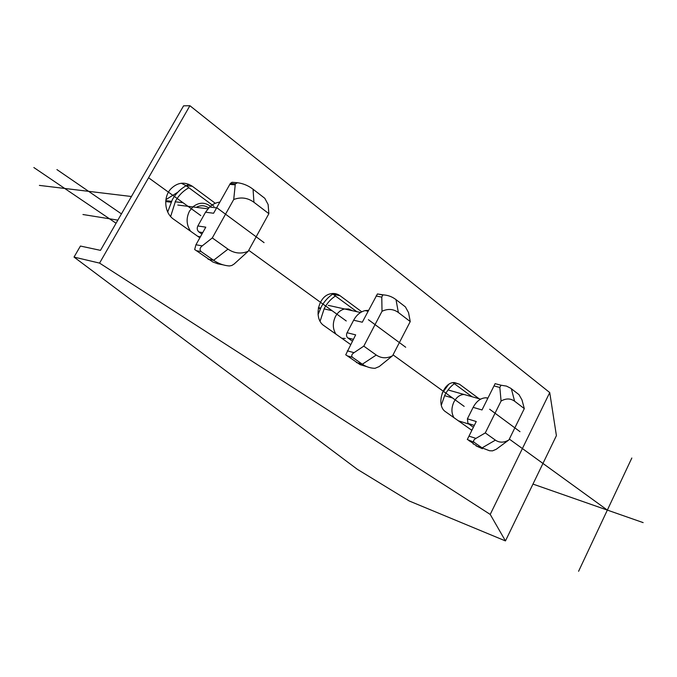 <?xml version="1.0" encoding="UTF-8"?>
<svg xmlns="http://www.w3.org/2000/svg" width="677" height="677" viewBox="0 0 677 677"><rect width="100%" height="100%" fill="white"/><g stroke="black" fill="none" stroke-linecap="round" stroke-linejoin="round"><path stroke-width="1.02" d="M549.732 392.567L556.409 435.649L505.457 540.923L409.179 500.963L357.312 469.296L74.03 257.082L99.57 263.108L189.907 105.714L549.732 392.567L490.216 514.427L505.457 540.923M74.03 257.082L80.419 246.047L100.475 250.355L183.577 105.832L189.907 105.714M453.015 382.7L472.03 396.739M332.068 293.53L356.711 311.615M181.284 183.239L186.09 185.684L214.008 206.29M99.57 263.108L490.216 514.427M471.852 430.352L445.61 411.777C435.582 405.65 442.843 381.777 454.495 382.573L459.488 384.223L479.045 398.719M350.593 344.508L324.08 325.739C313.493 319.155 317.784 296.56 330.156 293.894C333.761 292.972 337.053 293.573 340.023 295.705L361.78 311.826M199.85 237.796L173.684 219.272C164.689 213.331 162.979 197.667 170.519 189.221C177.272 182.333 184.55 181.351 192.344 186.277L215.294 203.286M196.271 207.357C200.561 205.029 204.708 205.207 208.694 207.907M177.865 192.175L165.924 199.613M170.985 202.211L165.721 201.568M200.384 236.84L197.811 236.349M190.609 231.255C186.37 224.933 185.997 218.222 189.501 211.114L192.81 206.925C199.283 201.881 205.563 201.991 211.622 207.255M320.356 308.644L318.334 308.179M345.211 338.466L341.741 338.246M335.953 334.15C332.619 328.819 332.458 322.921 335.479 316.472C337.755 312.376 340.802 309.88 344.618 308.974L348.723 308.991L352.421 310.709M459.556 421.179L458.71 421.052M453.954 417.684C451.28 413.097 451.263 407.859 453.92 401.952C456.569 397.086 459.962 394.598 464.092 394.488L467.409 395.427M248.18 251.294C241.114 254.163 234.386 253.443 227.988 249.144L212.299 237.932L233.726 199.487C240.97 196.821 247.714 197.752 253.943 202.288L268.871 213.678L248.18 251.294L234.09 264.055L231.788 265.494L229.401 265.968C223.74 265.545 218.476 263.649 213.602 260.29L201.145 251.59C199.41 249.737 199.774 247.833 202.22 245.878L212.299 237.932M233.726 199.487L235.317 183.856L237.534 182.739C243.212 183.475 248.383 185.642 253.054 189.23L264.8 198.302L268.134 204.556L268.871 213.678M201.145 251.59L196.44 250.71L194.671 249.534L195.949 244.761L205.791 227.167L197.845 225.966L205.563 212.206L209.599 207.01C212.62 204.209 216.022 202.575 219.813 202.118M205.563 212.206L213.585 213.247L230.358 183.425L232.076 182.274L237.297 182.714M196.44 250.71L212.764 261.931L217.85 263.835L223.055 264.834M201.924 234.09L198.962 231.991C197.142 230.375 196.77 228.369 197.845 225.966M392.575 355.747C386.77 358.666 381.329 358.421 376.243 355.027L363.794 346.133L382.014 311.276C387.946 308.5 393.388 308.907 398.355 312.495L410.245 321.567L392.575 355.747L379.196 366.57L375.05 368.305C370.454 368.246 366.223 366.883 362.347 364.209L352.438 357.295C351.143 355.814 351.676 354.266 354.046 352.658L363.794 346.133M382.014 311.276L381.786 297.127L382.784 295.003L383.52 294.901C388.116 295.206 392.279 296.788 396.011 299.64L405.388 306.884L408.536 312.605L410.245 321.567M352.438 357.295L347.352 355.89L345.735 354.816L355.653 334.861L347.064 332.729L353.656 320.213C356.525 315.008 360.35 311.801 365.123 310.608L368.533 310.328M353.656 320.213L362.288 322.218L377.419 293.945L383.52 294.901M347.352 355.89L360.147 364.666L366.799 366.646M352.353 341.149L347.843 337.941C346.396 336.63 346.142 334.895 347.064 332.729M508.926 439.906C504.052 442.809 499.541 442.876 495.395 440.135L485.282 432.908L501.082 401.029C506.049 398.245 510.56 398.304 514.605 401.207L524.303 408.612L508.926 439.906L496.258 449.266L492.543 450.857L489.522 450.747L482.083 447.869L474.027 442.242C473.028 441.023 473.672 439.745 475.948 438.391L485.282 432.908M501.082 401.029L499.829 387.472L501.048 385.221L506.498 386.11L510.703 388.26L519.014 394.657L521.984 399.921L524.303 408.612M495.115 383.664L501.073 385.221L495.115 383.664L482.007 409.957L473.138 407.351C476.498 401.156 480.755 397.966 485.925 397.78L487.939 398.051M474.027 442.242L467.299 439.525L476.244 421.526L467.409 418.818L473.138 407.351M476.236 445.398L475.99 445.855L476.219 445.39L473.071 443.824L473.308 443.359L473.071 443.824M468.78 440.515L473.308 443.359M482.396 448.707L475.99 445.855L482.083 447.869L495.395 440.135M473.384 427.28L467.951 423.413L467.409 418.818M509.324 439.085L607.354 510.094L532.968 484.08L643.15 522.619M116.063 223.241L33.85 167.532M121.445 213.881L56.919 169.588M117.857 220.135L82.949 214.516M183.044 202.728L175.123 201.771M171.416 201.323L165.797 200.646M131.44 196.508L39.393 185.396M332.068 310.684L324.046 308.864M320.636 308.086L318.452 307.586M452.566 397.974L444.577 395.656M217.148 207.991L264.072 242.645M368.398 319.696L405.692 347.242M489.64 409.238L519.995 431.664M148.559 177.755L200.764 215.565M248.721 250.304L346.26 320.966M393.032 354.85L464.177 406.386M631.827 458.016L578.59 571.286M459.488 384.223L453.598 382.615M340.023 295.705L333.245 294.3M192.344 186.277L186.09 185.684M188.908 187.757C183.382 190.728 178.923 195.154 175.538 201.035L170.638 216.522M335.504 295.967C330.926 298.895 327.186 303.042 324.291 308.399L320.094 321.203M338.085 294.537L337.019 295.079M454.343 383.681C450.467 386.533 447.26 390.417 444.738 395.334L441.328 405.125M471.471 430.081L472.444 429.159M208.084 259.215L213.602 260.29L227.988 249.144M253.943 202.288L253.054 189.23M202.22 245.878L195.949 244.761M235.105 184.846L229.74 184.372M202.761 232.592L198.962 231.991M356.407 362.542L362.347 364.209L376.243 355.027M398.355 312.495L396.011 299.64M354.046 352.658L347.267 350.83M381.786 297.127L376.065 295.984M353.309 339.329L347.843 337.941M514.605 401.207L511.355 388.733M475.948 438.391L468.966 436.132M499.829 387.472L493.982 385.915M474.315 425.393L467.951 423.413M167.701 212.019L172.39 199.529C175.91 193.504 180.497 188.908 186.167 185.735M186.243 185.693L188.985 184.356M318.046 314.585L321.211 306.977C324.435 301.087 328.624 296.585 333.769 293.471M442.14 393.176L448.496 384.604M216.598 207.864L209.599 207.01M235.317 183.856L230.358 183.425M177.806 205.055L207.898 208.812M368.051 311.251L365.123 310.608M382.784 295.003L377.419 293.945M328.294 305.352L360.562 312.52M487.812 398.304L485.925 397.78M448.953 390.214L480.611 399.159M458.363 420.806L468.89 424.081"/></g></svg>
